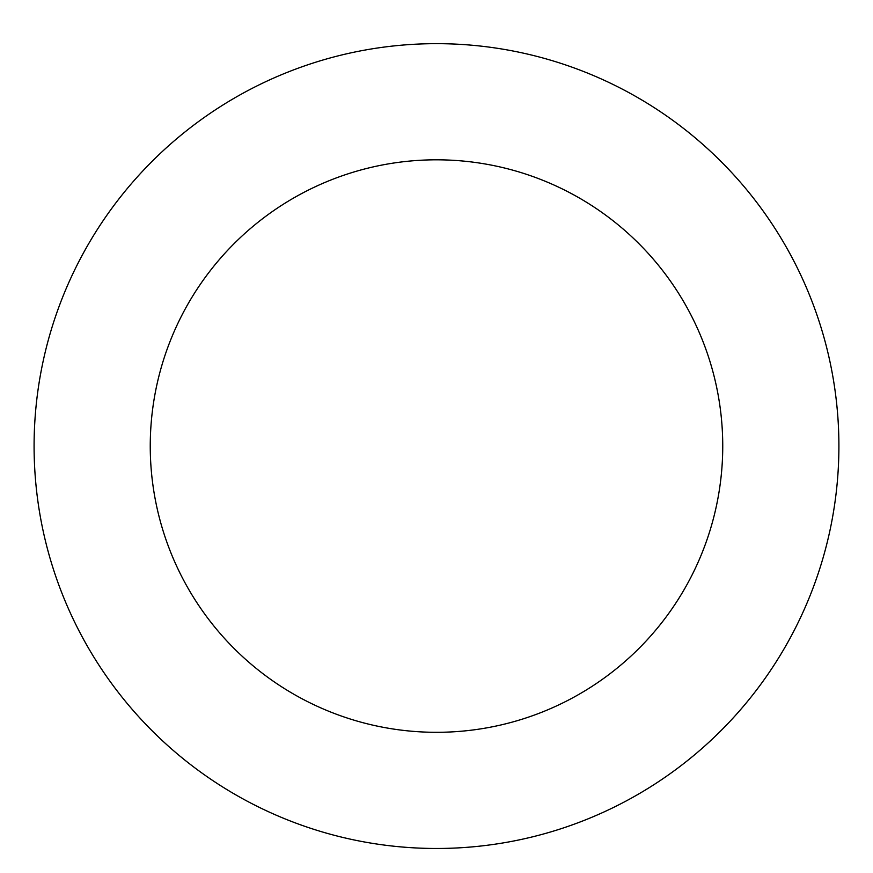 <?xml version="1.0" encoding="UTF-8"?>
<svg xmlns="http://www.w3.org/2000/svg" width="873" height="873" viewBox="0 0 873 873"><rect width="100%" height="100%" fill="white"/><g stroke="black" fill="none" stroke-linecap="round" stroke-linejoin="round"><path stroke-width="1.31" d="M819.78 323.468A402.42 402.42 0 0 0 138.687 175.429A402.42 402.42 0 0 0 351.033 839.302A402.42 402.42 0 0 0 819.78 323.468M709.138 358.858A286.246 286.246 0 0 0 224.656 253.552A286.246 286.246 0 0 0 375.706 725.779A286.246 286.246 0 0 0 709.138 358.858"/></g></svg>
